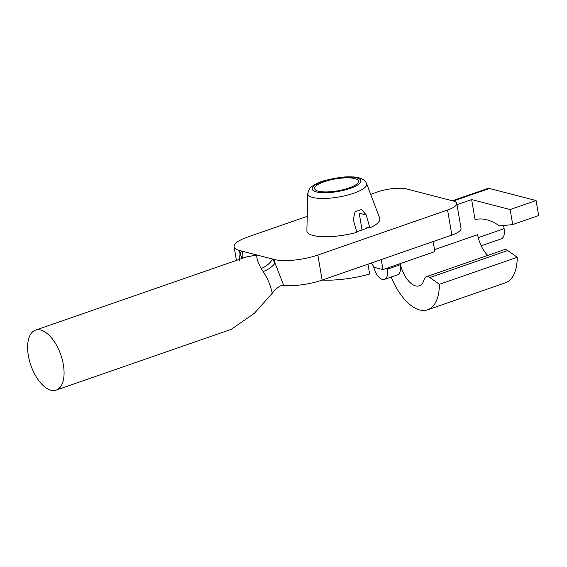 <?xml version="1.0" encoding="UTF-8"?>
<svg xmlns="http://www.w3.org/2000/svg" width="567" height="567" viewBox="0 0 567 567"><rect width="100%" height="100%" fill="white"/><g stroke="black" fill="none" stroke-linecap="round" stroke-linejoin="round"><path stroke-width="0.85" d="M63.341 364.645A31.709 15.855 70.9 0 1 56.246 390.082A31.709 15.855 70.9 0 1 28.35 355.601A31.709 15.855 70.9 0 1 35.445 330.164A31.709 15.855 70.9 0 1 63.341 364.645M272.174 293.352L271.997 292.218C270.346 284.754 267.39 277.873 263.131 271.579A10.567 3.579 148.9 0 0 275.016 263.074L283.706 285.414L281.579 285.329C277.965 287.065 274.832 289.744 272.174 293.352L254.314 313.36L231.208 329.349L56.246 390.082M263.131 271.579A31.709 15.855 -109.1 0 0 261.125 268.517C257.716 261.911 256.312 257.411 256.915 255.001L246.411 256.929L35.445 330.164M370.669 194.325L377.594 191.922A21.142 5.776 170.3 0 1 406.553 188.931L453.21 200.994A21.142 5.776 170.3 0 1 456.754 203.433A21.142 5.776 170.3 0 1 447.576 210.01L317.853 255.044A31.709 8.668 170.3 0 1 274.407 259.523L239.416 250.479A31.709 8.668 170.3 0 1 234.107 246.815A31.709 8.668 170.3 0 1 247.864 236.949L307.229 216.346M239.246 260.969L240.025 254.03A42.284 21.142 70.9 0 1 241.485 251.018A10.567 8.427 30.5 0 1 242.456 258.304M456.754 203.433L461.035 228.494A21.142 5.776 170.3 0 1 451.856 235.071L322.134 280.098A31.709 8.668 170.3 0 1 283.706 285.414M368.323 227.502A34.353 9.391 170.3 0 1 356.65 231.655M241.627 258.595A10.567 7.91 21.5 0 0 240.025 254.03L239.416 250.479M261.125 268.517A10.567 4.607 144.6 0 0 272.344 258.991A42.284 21.142 70.9 0 1 275.016 263.074L274.407 259.523M371.371 263.01L374.277 267.355L382.98 269.608L381.265 259.573M318.385 191.199A22.198 6.067 170.3 0 1 314.664 188.634A22.198 6.067 170.3 0 1 329.654 180.143A22.198 6.067 170.3 0 1 354.708 178.591A22.198 6.067 170.3 0 1 358.429 181.149A22.198 6.067 170.3 0 1 343.432 189.64A22.198 6.067 170.3 0 1 318.385 191.199M362.058 229.982L359.18 213.157L366.275 214.992L361.441 209.492L355.034 211.86L353.305 219.5L356.849 232.385A36.997 10.114 170.3 0 1 313.126 235.489A36.997 10.114 170.3 0 1 306.889 230.677L307.761 193.581A29.881 8.165 170.3 0 0 312.8 197.465A29.881 8.165 170.3 0 0 347.259 195.183A29.881 8.165 170.3 0 0 366.58 183.524C365.261 181.468 365.921 180.193 358.918 177.776C357.586 177.039 352.915 176.748 344.906 176.918L325.926 180.171C315.684 182.85 309.426 187.883 309.185 189.3L307.761 193.581M366.275 214.992L369.819 227.884L366.821 227.112L366.991 228.09M366.58 183.524L379.72 218.224A36.997 10.114 170.3 0 1 369.819 227.884M367.962 264.194L369.641 274.017A47.571 13.006 170.3 0 1 322.226 280.07M452.353 200.768L487.67 188.513A10.567 5.287 70.9 0 1 489.427 188.478L536.077 200.534L538.65 215.566L512.703 224.575L499.562 225.971A79.281 39.64 -109.1 0 0 475.068 219.635L471.645 199.591L456.967 204.687M503.567 225.546L504.098 228.671A12.687 6.343 -109.1 0 1 501.263 238.849L481.17 245.816M400.139 263.648L400.316 264.697L387.346 269.197L387.169 268.156M382.98 269.608L434.868 251.592L433.153 241.563M512.703 224.575L510.137 209.542L471.645 199.591M510.137 209.542L536.077 200.534M391.23 277.043A47.571 23.786 -109.1 0 0 427.653 309.795A47.571 23.786 -109.1 0 0 439.404 284.294L429.885 277.532A10.567 5.287 -109.1 0 0 426.391 276.717A10.567 5.287 -109.1 0 0 424.116 279.651A22.198 11.099 70.9 0 1 419.332 285.825A22.198 11.099 70.9 0 1 400.189 263.634M439.404 284.294L517.239 257.276A47.571 23.786 70.9 0 1 505.488 282.777L427.653 309.795M426.391 276.717L504.226 249.693A10.567 5.287 70.9 0 1 507.72 250.515L517.239 257.276M434.535 249.636L477.641 234.674A22.198 11.099 -109.1 0 0 487.79 255.398M373.547 266.263A47.571 23.786 -109.1 0 0 374.142 268.815A12.687 6.343 70.9 0 0 384.511 279.375A12.687 6.343 70.9 0 0 387.346 269.197M400.316 264.697A12.687 6.343 70.9 0 1 397.481 274.867L384.511 279.375M317.853 255.044L322.134 280.098M447.576 210.01L451.856 235.071M316.351 191.901A24.686 6.747 -9.7 0 0 350.165 188.414A24.686 6.747 -9.7 0 0 356.735 177.882A24.686 6.747 -9.7 0 0 322.928 181.369A24.686 6.747 -9.7 0 0 316.351 191.901M478.264 237.637L504.098 228.671M489.427 188.478L453.295 201.016M429.885 277.532L507.72 250.515M234.107 246.815L236.425 260.402"/></g></svg>
